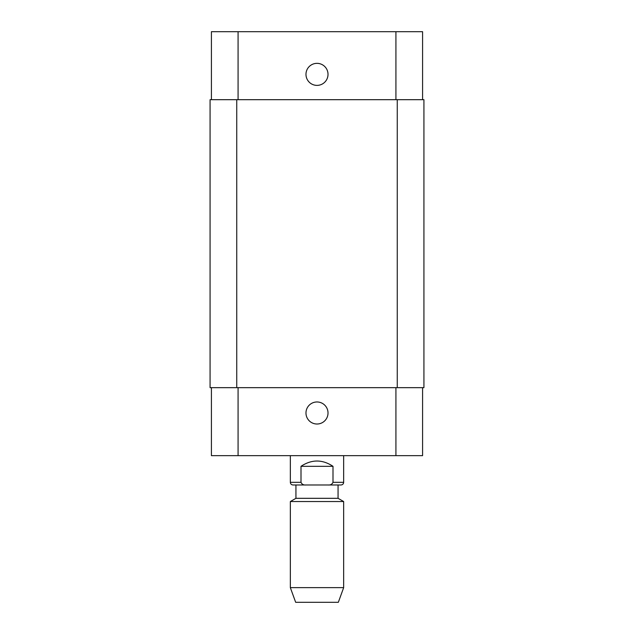<?xml version="1.0" encoding="UTF-8"?>
<svg xmlns="http://www.w3.org/2000/svg" width="634" height="634" viewBox="0 0 634 634"><rect width="100%" height="100%" fill="white"/><g stroke="black" fill="none" stroke-linecap="round" stroke-linejoin="round"><path stroke-width="0.95" d="M300.999 466.315C311.666 459.27 322.334 459.27 333.001 466.315L333.001 482.315C332.113 484.321 330.441 485.208 327.992 484.978L306.008 484.978C303.559 485.208 301.887 484.321 300.999 482.315L300.999 466.315L333.001 466.315M306.008 484.978L293.003 484.978C291.386 484.82 290.491 483.932 290.34 482.315L300.999 482.315M343.66 455.648L343.66 482.315C343.509 483.932 342.614 484.82 340.997 484.978L327.992 484.978M295.935 498.316L338.065 498.316L338.065 484.978L295.935 484.978L295.935 498.316L290.34 501.542L290.34 587.647L343.66 587.647L343.66 501.542L290.34 501.542M343.66 587.647L338.334 602.3L295.666 602.3L290.34 587.647M305.976 412.988A11.024 11.024 0 0 1 322.508 403.446A11.024 11.024 0 0 1 322.508 422.537A11.024 11.024 0 0 1 305.976 412.988M305.976 74.36A11.024 11.024 0 0 1 322.508 64.819A11.024 11.024 0 0 1 322.508 83.91A11.024 11.024 0 0 1 305.976 74.36M422.585 99.689L422.585 31.7L211.415 31.7L211.415 99.689M422.585 387.659L422.585 455.648L211.415 455.648L211.415 387.659M397.256 387.659L423.924 387.659L423.924 99.689L210.076 99.689L210.076 387.659L397.256 387.659L397.256 99.689M210.076 99.689L210.076 387.659M343.66 482.315L333.001 482.315M238.075 387.659L238.075 455.648M395.925 387.659L395.925 455.648M238.075 99.689L238.075 31.7M395.925 99.689L395.925 31.7M236.744 99.689L236.744 387.659M290.34 455.648L290.34 482.315M338.065 498.316L343.66 501.542"/></g></svg>
